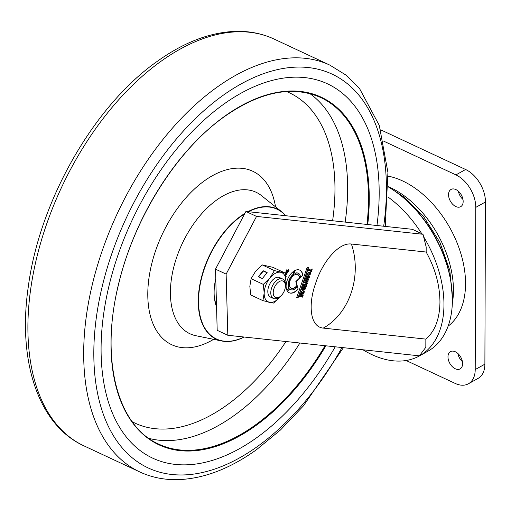 <?xml version="1.0" encoding="UTF-8"?>
<svg xmlns="http://www.w3.org/2000/svg" width="511" height="511" viewBox="0 0 511 511"><rect width="100%" height="100%" fill="white"/><g stroke="black" fill="none" stroke-linecap="round" stroke-linejoin="round"><path stroke-width="0.77" d="M426.161 252.038C435.2 268.352 439.799 285.036 439.952 302.09C439.677 318.947 434.982 331.288 425.855 339.112L425.829 347.263L419.371 355.841L227.823 335.273L226.13 274.12L256.541 216.409L423.006 234.281L426.174 246.985L426.161 252.038L351.396 244.015C337.745 242.335 321.476 264.021 315.523 283.72C308.35 303.266 309.423 326.81 323.239 328.1L425.855 339.112M423.613 236.714A96.994 61.78 60.8 0 1 419.467 355.912A96.994 61.78 60.8 0 1 371.925 354.621A96.994 61.78 60.8 0 1 362.97 349.786M299.325 296.77L300.117 294.477L303.298 294.911L302.525 297.14L302.161 297.089L302.697 295.543L301.675 295.403L301.183 296.827L300.819 296.776L301.311 295.352L300.251 295.205L299.695 296.821L299.325 296.77M302.908 286.428L303.7 284.135L306.881 284.57L306.108 286.792L305.744 286.748L306.281 285.195L305.259 285.061L304.767 286.486L304.403 286.435L304.895 285.01L303.834 284.863L303.279 286.473L302.908 286.428M288.587 270.677L286.396 270.99L286.237 271.667L286.984 271.769L287.546 271.06L287.048 272.504L285.745 272.325L286.645 269.859L289.009 270.204L288.817 271.296L287.559 272.574L288.498 271.284L288.255 270.428M288.741 269.802L288.817 271.296M285.585 276.055L286.281 276.151L285.477 277.556M285.189 273.66L287.048 273.589L286.907 274.445L285.445 275.378L285.994 273.807L285.253 274.183M285.195 274.56L285.208 275.346M305.182 279.862L308.644 279.485L308.414 280.137L305.667 280.341L308.018 281.286L307.743 282.091L304.971 282.353L307.341 283.235L307.117 283.886L304.217 282.647L304.473 281.906L307.296 281.606L304.926 280.603L305.182 279.862M293.301 271.539A12.494 7.218 115 0 0 286.946 290.401L289.213 288.236A9.026 5.212 -65 0 1 293.991 274.037L293.301 271.539M294.221 270.913L294.936 273.494A9.026 5.212 -65 0 1 298.335 273.283A9.026 5.212 -65 0 1 300.57 277.422L302.838 275.263A12.494 7.218 115 0 0 299.804 270.147A12.494 7.218 115 0 0 294.221 270.913M296.699 297.587L307.168 267.355L308.548 267.54L298.079 297.772L296.699 297.587M311.921 268.907L312.291 268.958L311.282 271.871L310.912 271.82L311.301 270.709L308.484 270.325L308.721 269.642L311.538 270.025L311.921 268.907M303.815 291.998L301.235 292.247L301.088 292.924L301.982 293.046L302.608 292.349L302.11 293.774L300.545 293.563C301.362 290.733 302.608 290.063 304.288 291.538L303.579 293.621L302.723 293.857L303.758 292.605L303.47 291.755M303.968 291.149L304.134 292.624M306.364 276.451L306.6 275.774L309.781 276.208L309.251 277.728L307.577 278.572L307.584 277.786L307.226 278.386L305.635 278.559L305.878 277.843L307.315 277.69L307.628 277.122L307.788 276.649L306.364 276.451M308.816 272.248L310.752 272.931L310.605 273.953C309.327 275.474 308.184 275.672 307.168 274.548L308.816 272.248M310.445 272.51L310.605 273.953M307.475 274.931L307.168 274.548M305.08 288.345L302.499 288.594L302.352 289.271L303.247 289.392L303.873 288.696L303.381 290.12L301.809 289.909L302.71 287.476L305.552 287.891L305.399 288.971L303.988 290.203L305.022 288.951L304.735 288.102M305.239 287.501L305.399 288.971M299.65 278.303A7.633 4.414 115 0 0 297.747 274.548A7.633 4.414 115 0 0 290.516 279.594A7.633 4.414 115 0 0 291.283 288.376A7.633 4.414 115 0 0 297.178 285.56L296.105 281.676L299.382 278.176A7.633 4.414 115 0 0 297.613 274.484M289.743 288.945A9.026 5.212 115 0 0 290.695 289.635A9.026 5.212 115 0 0 297.459 286.575L298.149 289.079A12.494 7.218 -65 0 1 289.226 292.777A12.494 7.218 -65 0 1 287.393 291.181L289.743 288.945M398.631 193.899L399.513 194.57A95.199 60.637 60.8 0 1 451.769 288.242L451.877 289.341A96.994 61.78 -119.2 0 0 398.631 193.899A96.994 61.78 -119.2 0 0 388.322 186.943M388.079 197.067A96.994 61.78 60.8 0 1 421.747 233.693M419.467 355.912L427.931 351.191A96.994 61.78 -119.2 0 0 451.877 289.341M256.541 216.409L245.912 211.445L412.383 229.318L423.006 234.281M227.823 335.273L217.194 330.31L215.501 269.156L245.912 211.445M226.13 274.12L215.501 269.156M286.824 290.139L288.951 288.115A9.026 5.212 -65 0 1 293.723 273.915L293.11 271.68M300.538 277.077L302.838 275.263M302.576 275.135A12.494 7.218 115 0 0 299.67 270.083M294.879 273.276A9.026 5.212 -65 0 1 298.066 273.161A9.026 5.212 -65 0 1 298.2 273.225M308.254 267.502L298.079 297.772M297.811 297.651L296.725 297.504M308.376 279.364L308.414 280.137M308.152 280.015L305.667 280.341M307.756 281.159L307.743 282.091M307.475 281.963L304.971 282.353M307.079 283.113L307.117 283.886M306.856 283.758L303.949 282.526M304.658 280.482L307.296 281.606M312.023 268.837L311.282 271.871M311.014 271.75L310.65 271.699M308.222 270.198L311.301 270.709M286.262 273.845L285.936 274.79L286.684 274.03M285.164 273.736L285.994 273.807M286.671 273.244L287.048 273.589M286.786 273.468L286.645 274.318L285.183 275.257M302.34 292.228L302.11 293.774M301.848 293.653L300.283 293.435M303.821 291.098L304.019 291.417M303.866 292.496L303.579 293.621M303.317 293.493L302.461 293.736M303.547 291.877L301.235 292.247M300.966 292.126L301.088 292.924M308.159 276.7L309.174 276.834L308.159 276.7L307.935 278.01M307.89 276.572L307.986 277.179M307.724 277.058L307.871 277.888L309.174 276.834M309.513 276.081L309.251 277.728M308.983 277.607L307.309 278.444M307.315 277.665L307.226 278.386M306.958 278.259L305.367 278.438M306.095 276.33L307.788 276.649M286.013 276.029L286.064 276.783M310.298 273.385L307.737 272.944L307.654 274.075L309.941 274.394L310.298 273.385L307.999 273.066L307.731 274.215M310.298 272.459L310.484 272.81M310.337 273.826C309.066 275.352 307.922 275.55 306.907 274.42M287.284 270.932L287.048 272.504M286.78 272.382L285.477 272.203M288.587 269.757L288.747 270.083M288.549 271.175L287.291 272.452M288.319 270.555L286.396 270.99M286.134 270.862L286.237 271.667M303.604 288.574L303.381 290.12M303.112 289.999L301.547 289.782M305.093 287.444L305.284 287.763M305.137 288.843L303.726 290.082M304.812 288.223L302.499 288.594M302.231 288.472L302.352 289.271M306.619 284.442L306.108 286.792M305.846 286.671L305.476 286.62M305.259 285.061L306.281 285.195M304.997 284.934L304.767 286.486M304.499 286.358L304.134 286.307M303.834 284.863L304.895 285.01M303.566 284.742L303.279 286.473M303.01 286.352L302.64 286.301M303.036 294.783L302.525 297.14M302.263 297.012L301.892 296.961M301.675 295.403L302.697 295.543M301.413 295.275L301.183 296.827M300.915 296.699L300.551 296.655M300.251 295.205L301.311 295.352M299.983 295.083L299.695 296.821M299.427 296.693L299.063 296.642M291.149 288.313A7.633 4.414 115 0 0 296.91 285.438L295.837 281.555L299.382 278.176M289.673 289.009A9.026 5.212 115 0 0 290.427 289.513A9.026 5.212 115 0 0 290.561 289.571M297.287 286.792L298.149 289.079M297.887 288.951A12.494 7.218 -65 0 1 289.092 292.714M448.09 326.184A85.318 54.345 -119.2 0 0 460.494 252.408A85.318 54.345 -119.2 0 0 402.7 180.971A85.318 54.345 -119.2 0 0 388.117 176.142M455.32 351.766A9.881 6.292 60.8 0 1 462.129 360.447A9.881 6.292 60.8 0 1 460.098 368.891A9.881 6.292 60.8 0 1 455.256 368.757A9.881 6.292 60.8 0 1 448.447 360.076A9.881 6.292 60.8 0 1 450.472 351.632A9.881 6.292 60.8 0 1 455.32 351.766M455.882 189.568A9.881 6.292 60.8 0 1 462.698 198.249A9.881 6.292 60.8 0 1 460.667 206.693A9.881 6.292 60.8 0 1 455.825 206.559A9.881 6.292 60.8 0 1 449.009 197.878A9.881 6.292 60.8 0 1 451.041 189.44A9.881 6.292 60.8 0 1 455.882 189.568M484.882 364.171L485.45 201.979L475.773 207.377L475.211 369.568L484.882 364.171A26.942 17.163 60.8 0 1 478.085 378.396L468.415 383.787A26.942 17.163 -119.2 0 0 475.211 369.568M475.773 207.377A26.942 17.163 -119.2 0 0 455.933 174.896L465.61 169.499L380.682 129.82M465.61 169.499A26.942 17.163 60.8 0 1 485.45 201.979M462.972 199.462A9.881 6.292 60.8 0 1 458.405 191.274M462.41 361.654A9.881 6.292 60.8 0 1 457.843 353.471M468.415 383.787A26.942 17.163 -119.2 0 1 455.205 383.429L406.143 360.511M383.646 141.125L455.933 174.896M279.958 296.674L278.802 297.479A10.776 6.228 -65 0 1 274.369 298.769A10.776 6.228 -65 0 1 273.468 298.481L270.498 297.095A10.776 6.228 -65 0 1 271.635 281.107A10.776 6.228 -65 0 1 279.619 277.569L282.589 278.955A10.776 6.228 -65 0 1 285.247 283.688L285.362 285.093A9.045 5.225 -65 0 1 279.958 296.674A9.045 5.225 -65 0 1 276.24 297.753A9.045 5.225 -65 0 1 274.049 288.37A9.045 5.225 -65 0 1 282.379 280.884A9.045 5.225 -65 0 1 285.362 285.093M280.545 296.22A16.167 9.339 -65 0 1 280.194 296.667A16.167 9.339 -65 0 1 269.316 302.352A16.167 9.339 -65 0 1 264.181 293.014A16.167 9.339 -65 0 1 269.923 277.99A16.167 9.339 -65 0 1 280.801 272.306A16.167 9.339 -65 0 1 285.936 281.644A16.167 9.339 -65 0 1 285.4 285.834M285.068 273.027L272.861 267.323L262.188 264.89L274.394 270.594L285.068 273.027L285.936 281.644L285.381 286.492M267.138 272.587L263.159 270.721L258.362 276.7L262.341 278.565L267.138 272.587M274.394 270.594L269.923 277.99L263.312 284.397L251.105 278.693L255.577 271.29L262.188 264.89M251.105 278.693L249.834 286.313L250.703 294.936L262.91 300.64L273.589 303.074L280.194 296.667M263.312 284.397L264.181 293.014L262.91 300.64M267.004 272.753L263.325 271.034L258.662 276.847M273.468 298.481A10.776 6.228 -65 0 1 272.056 286.831A10.776 6.228 -65 0 1 281.682 278.667A10.776 6.228 -65 0 1 282.589 278.955M223.677 104.231A206.559 119.363 115 0 0 106.505 297.204A206.559 119.363 115 0 0 152.693 458.156A206.559 119.363 115 0 0 256.573 437.793A206.559 119.363 115 0 0 335.21 346.803A206.559 119.363 115 0 1 256.573 437.793A206.559 119.363 115 0 1 152.693 458.156A206.559 119.363 115 0 1 106.505 297.204A206.559 119.363 115 0 1 223.677 104.231A206.559 119.363 115 0 1 327.564 83.868A206.559 119.363 115 0 0 223.677 104.231M376.965 225.517A206.559 119.363 115 0 0 327.564 83.868A206.559 119.363 115 0 1 376.965 225.517M244.22 337.036A71.879 41.538 -65 0 1 221.678 340.978A71.879 41.538 -65 0 1 199.322 287.757A71.879 41.538 -65 0 1 240.917 216.019A71.879 41.538 -65 0 1 244.897 213.381M247.912 211.663A71.879 41.538 -65 0 1 281.957 211.969A71.879 41.538 -65 0 1 285.79 215.725M285.521 215.699A71.617 41.385 115 0 0 248.474 211.72M244.609 213.917A71.617 41.385 115 0 0 241.064 216.287A71.617 41.385 115 0 0 198.575 303.189A71.617 41.385 115 0 0 244.054 337.017M216.549 306.9A48.494 28.022 -65 0 1 214.294 296.744A48.494 28.022 -65 0 1 215.763 278.546M214.237 296.003A46.699 26.987 115 0 0 216.511 305.489A46.699 26.987 -65 0 1 214.237 296.003M323.239 328.1A62.885 50.346 -83.9 0 0 351.261 292.573A62.885 50.346 -83.9 0 0 351.396 244.015M388.322 186.694A85.318 54.345 60.8 0 1 390.608 187.716A85.318 54.345 60.8 0 1 452.318 303.534M84.002 445.886C38.453 425.184 17.438 361.309 28.233 287.195C39.392 201.162 93.954 105.522 157.548 61.148C183.934 42.324 209.836 32.397 235.252 31.375C249.189 30.954 262.124 33.509 274.068 39.053A224.521 129.743 115 0 0 161.157 61.186A224.521 129.743 115 0 0 33.79 270.939A224.521 129.743 115 0 0 84.002 445.886L139.778 471.947A224.521 129.743 -65 0 1 89.572 297A224.521 129.743 -65 0 1 216.939 87.247A224.521 129.743 -65 0 1 329.851 65.114L345.832 75.002L359.552 88.588L379.271 125.387L387.932 172.437L385.243 226.405M383.678 226.239A217.335 125.591 115 0 0 222.822 95.531A217.335 125.591 115 0 0 94.835 374.959A217.335 125.591 115 0 0 257.435 446.493A217.335 125.591 115 0 0 341.987 347.531M213.643 339.342A95.729 55.316 -65 0 1 147.947 299.976A95.729 55.316 -65 0 1 204.617 180.69A95.729 55.316 -65 0 1 275.538 206.853M281.957 211.969L261.357 195.547A78.1 45.128 115 0 0 216.766 199.942A78.1 45.128 115 0 0 171.575 277.895A78.1 45.128 115 0 0 195.866 335.714L221.678 340.978M299.919 343.015A191.293 110.542 -65 0 1 234.108 415.539A191.293 110.542 -65 0 1 148.79 438.329M132.215 421.728A182.312 105.349 115 0 0 226.756 405.185A182.312 105.349 115 0 0 285.975 341.52M366.975 224.444A191.293 110.542 115 0 0 320.697 97.518C292.535 85.228 260.553 91.514 224.77 116.374C177.285 149.691 134.482 217.188 118.756 283.586C99.862 358.166 116.878 425.861 158.761 444.136A191.293 110.542 115 0 0 254.963 425.28A191.293 110.542 115 0 0 325.06 345.717M325.884 345.8A191.829 110.849 -65 0 1 255.404 425.899A191.829 110.849 -65 0 1 111.883 362.759A191.829 110.849 -65 0 1 224.853 116.125A191.829 110.849 -65 0 1 367.728 224.521M309.845 93.596A191.293 110.542 -65 0 1 345.168 222.1M332.61 220.752A182.312 105.349 115 0 0 286.479 91.533M391.79 189.083L403.275 196.588L423.779 216.805L439.888 242.367L449.814 270.37L452.382 297.696M274.068 39.053L329.851 65.114M343.424 347.684L303.419 405.894L280.469 429.981L256.305 449.852C229.918 468.676 204.017 478.603 178.595 479.625C164.663 480.046 151.722 477.491 139.778 471.947"/></g></svg>
